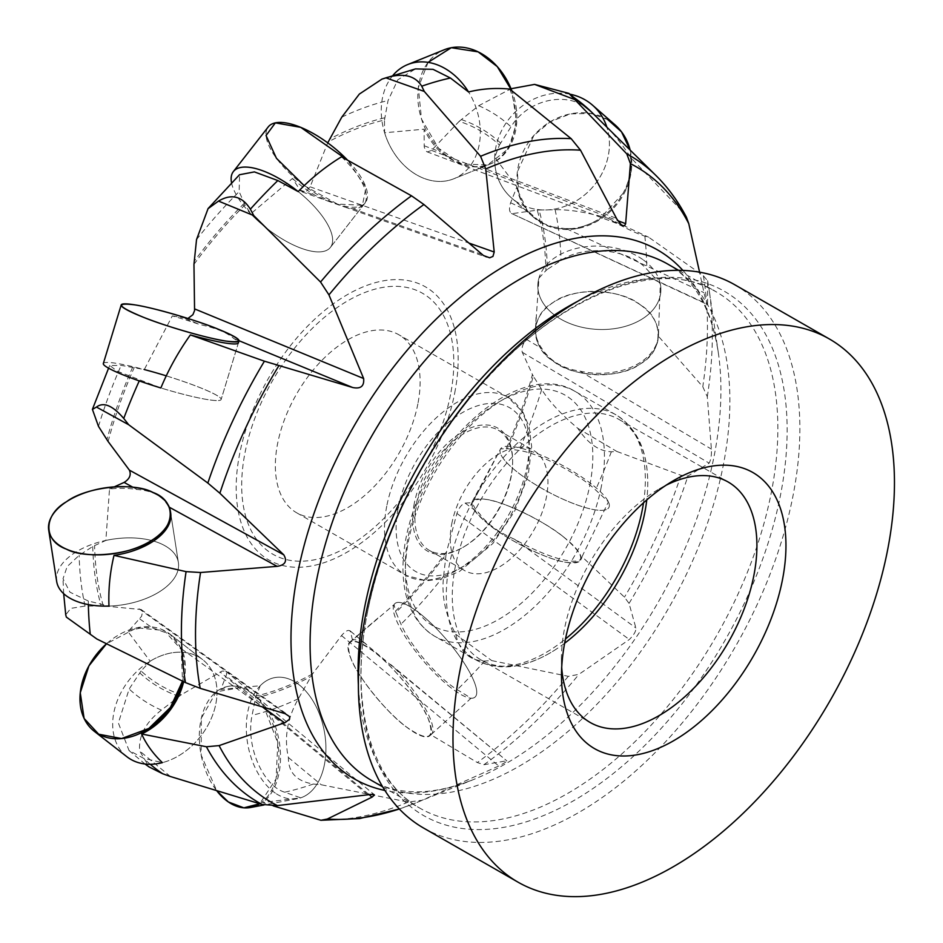 <?xml version="1.0" encoding="UTF-8"?>
<svg xmlns="http://www.w3.org/2000/svg" width="943" height="943" viewBox="0 0 943 943"><rect width="100%" height="100%" fill="white"/><g stroke="black" fill="none" stroke-linecap="round" stroke-linejoin="round"><path stroke-width="0.71" stroke-dasharray="4.71 3.54" d="M193.963 264.323A320.101 184.522 -60.2 0 1 245.003 204.937L250.767 213.837L292.471 178.451L300.534 190.828L304.224 192.16L306.298 191.453L310.117 186.82L328.07 142.016A320.101 184.522 -60.2 0 1 384.473 119.997L384.603 132.763L424.102 129.179L424.232 147.061L425.941 151.069L427.462 151.953L431.529 150.397L459.194 121.329A320.101 184.522 -60.2 0 1 499.425 145.069L494.686 157.292L516.905 186.903L510.623 202.78C508.666 209.263 509.314 212.87 512.556 213.589L537.251 210.136A320.101 184.522 -60.2 0 1 545.95 270.582L538.96 278.067L535.459 329.567L526.253 339.268C522.728 343.853 521.396 348.191 522.257 352.269L532.43 374.536A320.101 184.522 -60.2 0 1 506.261 448.585L500.521 448.951L472.667 502.69L465.099 503.091C461.716 504.257 458.993 507.711 456.931 513.452L446.581 551.726A320.101 184.522 -60.2 0 1 395.53 611.099L394.056 604.663L352.505 640.144L350.49 631.68C348.934 629.181 345.94 630.49 341.519 635.582L312.475 674.021L298.377 698.704C287.25 718.295 283.926 737.909 288.405 757.535C288.263 772.494 296.585 781.323 313.335 784.022L321.233 784.765L408.284 802.057L422.099 800.265L498.753 765.999C505.566 762.474 508.065 760.765 506.261 760.883L483.924 764.714L477.347 762.545L430.868 734.809L471.064 698.221L457.249 689.675C438.66 678.677 409.238 644.399 401.011 624.172L395.977 612.384A322.435 185.865 119.8 0 0 446.074 554.331L443.623 576.232C441.312 595.634 445.355 614.989 455.752 634.285C459.83 651.731 469.484 660.654 484.726 661.043L491.739 660.607L568.311 676.331L578.908 674.363L629.323 639.495C633.991 634.91 636.171 631.067 635.877 627.955L629.052 603.402L624.443 597.167L582.031 556.688L608.412 501.853L595.563 489.912C578.672 473.704 538.618 453.053 519.015 450.448L507.475 448.668A322.435 185.865 119.8 0 0 533.278 376.092L541.683 389.471C549.085 401.364 561.12 414.307 577.788 428.299C587.795 443.469 598.982 451.284 611.347 451.768L616.816 451.449L681.023 475.296L687.977 475.979L709.148 463.143C710.916 459.854 711.67 455.174 711.399 449.104L707.297 396.732L702.783 386.713L658.379 336.227L660.289 283.737L646.792 269.226C629.134 248.869 584.247 244.308 561.026 260.468L547.4 269.368A322.435 185.865 119.8 0 0 539.042 210.006L555.097 209.747C569.159 209.417 586.77 212.258 607.905 218.269C623.264 227.216 635.57 233.169 644.847 236.139L648.654 237.212L703.372 275.745L707.651 280.896L707.568 304.589L511.259 213.354M260.221 685.738L255.482 698.009L252.099 715.301C245.534 745.253 262.543 785.507 284.656 792.203L300.699 797.837A61.578 38.816 -100.7 0 0 323.744 728.397A61.578 38.816 -100.7 0 0 274.719 677.616A61.578 38.816 -100.7 0 0 260.221 685.738L220.886 689.416L226.733 673.915L225.577 671.121L222.041 671.098L181.351 694.72L161.418 710.103C145.67 722.303 138.421 735.917 139.658 750.97L149.206 767.001M459.194 121.329L478.738 105.71L511.035 88.736M499.425 145.069L511 126.81C528.705 97.895 570.739 90.068 591.355 111.887M384.473 119.997L388.056 100.524L397.805 79.813L415.486 68.898M245.003 204.937L239.145 191.641L239.569 174.726M166.145 375.809A61.578 6.577 -163 0 1 221.145 399.455L238.402 342.839A61.578 6.577 17 0 0 233.852 338.584C227.546 332.761 216.077 328.034 199.433 324.416A61.578 6.577 17 0 0 172.321 315.893L144.303 369.55L121.152 365.377L109.801 365.507L117.191 371.177L160.852 387.962A61.578 6.577 -163 0 0 221.145 399.455A61.578 6.577 -163 0 1 160.852 387.962M181.351 694.72A320.101 184.522 -60.2 0 1 141.108 670.968L150.149 661.208L128.071 631.692L141.591 616.298L142.511 611.842L141.132 609.52L103.282 605.901L85.059 606.078L70.76 608.365L65.739 614.848M105.864 540.433A61.578 33.182 171.2 0 1 178.38 562.547L170.683 513.004A61.578 33.182 -8.8 0 0 168.514 506.78C163.068 496.348 152.577 490.596 137.053 489.511A61.578 33.182 -8.8 0 0 109.518 489.016L105.864 540.433L92.768 546.457L79.141 555.356L67.142 566.59L63.028 578.743L69.971 592.204L88.3 601.009L108.975 606.078A61.578 33.182 171.2 0 0 178.38 562.547A61.578 33.182 171.2 0 1 108.975 606.078M446.581 551.726L446.074 554.331M395.53 611.099L395.977 612.384M532.43 374.536L533.278 376.092M506.261 448.585L507.475 448.668M537.251 210.136L539.042 210.006M545.95 270.582L547.4 269.368M273.211 805.864L262.649 802.528L300.699 797.837M686.398 217.173L682.437 211.586L630.773 157.611C622.922 145.411 614.954 135.262 606.868 127.175L597.909 118.347M141.108 670.968L129.156 689.015L118.358 722.975L129.014 750.451L143.737 758.337L162.396 762.639A61.578 45.5 127.9 0 0 212.269 716.043A61.578 45.5 127.9 0 0 202.71 659.664A61.578 45.5 127.9 0 1 212.269 716.043A61.578 45.5 127.9 0 1 162.396 762.639M511.424 213.424L707.745 304.306C706.967 304.165 705.706 300.275 703.985 292.648L699.576 272.173M172.321 315.893L187.916 318.475M109.518 489.016L114.292 486.859M430.868 734.809A61.578 15.689 -130.5 0 0 431.234 734.526A61.578 15.689 -130.5 0 0 395.706 669.176L349.936 630.714M390.555 664.414L506.874 760.895L395.706 669.176M707.615 280.684L707.651 280.896A366.414 211.208 119.8 0 1 709.242 290.55L707.615 280.684M183.661 681.706A61.578 45.5 -52.1 0 0 181.775 649.055L170.094 634.238L152 627.696A61.578 45.5 -52.1 0 0 128.071 631.692M150.149 661.208A61.578 45.5 127.9 0 1 202.71 659.664L170.094 634.238M341.531 156.809A61.578 24.153 38 0 1 364.128 204.23A61.578 24.153 38 0 1 352.812 208.745L345.008 207.142L326.891 200.729L315.304 195.46A61.578 24.153 38 0 1 292.471 178.451M250.767 213.837A61.578 24.153 -142 0 0 330.427 247.384A61.578 24.153 -142 0 0 298.2 191.594A61.578 24.153 -142 0 1 330.427 247.384L364.128 204.23M509.75 89.078A61.578 47.28 68 0 1 489.252 164.424A61.578 47.28 68 0 1 479.963 166.828C467.245 167.771 454.066 162.797 440.416 151.894A61.578 47.28 68 0 1 424.102 129.179M384.603 132.763A61.578 47.28 -112 0 0 453.901 178.734A61.578 47.28 -112 0 0 468.565 91.978A61.578 47.28 -112 0 1 453.901 178.734L489.252 164.424M630.773 157.611A61.578 53.963 131.2 0 1 566.743 228.854L549.085 226.379L533.278 216.996L526.972 210.372A61.578 53.963 131.2 0 1 516.905 186.903M494.686 157.292A61.578 53.963 -48.8 0 0 511.471 197.9A61.578 53.963 -48.8 0 0 581.701 197.217A61.578 53.963 -48.8 0 0 606.868 127.175A61.578 53.963 -48.8 0 1 581.713 197.217A61.578 53.963 -48.8 0 1 511.471 197.9L533.278 216.996M658.379 336.227A61.578 41.657 -176.9 0 1 579.992 371.141C562.782 368.583 550.087 361.051 541.919 348.556A61.578 41.657 -176.9 0 1 535.459 329.567M538.96 278.067A61.578 41.657 3.1 0 0 537.864 284.468A61.578 41.657 3.1 0 0 597.108 329.39A61.578 41.657 3.1 0 0 660.854 291.116A61.578 41.657 3.1 0 0 660.289 283.737M582.031 556.688A61.578 15.053 -151.7 0 1 581.572 558.303A61.578 15.053 -151.7 0 1 514.666 539.325C498.305 532.17 486.6 523.613 479.539 513.652A61.578 15.053 -151.7 0 1 472.667 502.69M500.521 448.951A61.578 15.053 28.3 0 0 500.415 449.151A61.578 15.053 28.3 0 0 547.529 491.551A61.578 15.053 28.3 0 0 608.895 507.452A61.578 15.053 28.3 0 0 608.412 501.853M394.056 604.663A61.578 15.689 49.5 0 1 395.011 603.496A61.578 15.689 49.5 0 1 446.935 640.12A61.578 15.689 49.5 0 1 475.001 697.136A61.578 15.689 49.5 0 1 471.064 698.221M363.668 642.607A61.578 15.689 -130.5 0 0 352.505 640.144M220.886 689.416A61.578 38.816 79.3 0 1 229.302 686.162A61.578 38.816 79.3 0 1 238.555 686.174C248.598 688.85 258.594 697.148 268.555 711.093A61.578 38.816 79.3 0 1 262.649 802.528M734.786 284.762A313.041 180.455 -60.2 0 1 735.693 646.096A313.041 180.455 -60.2 0 1 423.478 827.978M417.867 403.91A102.634 59.161 -60.2 0 1 366.968 493.484A102.634 59.161 -60.2 0 1 296.691 512.803A102.634 59.161 -60.2 0 1 277.596 443.611A102.634 59.161 -60.2 0 1 328.494 354.026A102.634 59.161 -60.2 0 1 398.759 334.706A102.634 59.161 -60.2 0 1 417.867 403.91M561.71 667.432A138.609 79.907 -60.2 0 1 561.415 659.463A138.609 79.907 -60.2 0 1 564.456 629.052A138.609 79.907 -60.2 0 1 659.122 488.981A138.609 79.907 -60.2 0 1 666.147 485.197M564.621 643.256A138.609 79.907 -60.2 0 1 553.765 650.741A138.609 79.907 -60.2 0 1 481.095 659.959A138.609 79.907 -60.2 0 1 455.316 566.495A138.609 79.907 -60.2 0 1 524.037 445.52A138.609 79.907 -60.2 0 1 618.95 419.423A138.609 79.907 -60.2 0 1 647.723 486.788A138.609 79.907 -60.2 0 1 646.768 499.931M451.744 523.895A69.275 39.936 -60.2 0 1 486.093 463.437A69.275 39.936 -60.2 0 1 533.538 450.389A69.275 39.936 -60.2 0 1 533.738 530.355A69.275 39.936 -60.2 0 1 464.64 570.609A69.275 39.936 -60.2 0 1 451.744 523.895M416.452 503.668A69.275 39.936 -60.2 0 1 450.801 443.21A69.275 39.936 -60.2 0 1 498.246 430.161A69.275 39.936 -60.2 0 1 512.65 461.681A69.275 39.936 -60.2 0 1 463.815 546.881A69.275 39.936 -60.2 0 1 429.348 550.382A69.275 39.936 -60.2 0 1 416.452 503.668M414.307 503.338A70.819 40.82 119.8 0 0 462.73 547.518A70.819 40.82 119.8 0 0 512.65 460.42A70.819 40.82 119.8 0 0 468.801 428.664A70.819 40.82 119.8 0 0 414.307 503.338M170.4 776.513L139.658 750.97M288.405 757.535L321.233 784.765M455.752 634.285L491.739 660.607M577.788 428.299L616.816 451.449M607.905 218.269L648.654 237.212M259.738 803.754A61.578 38.816 -100.7 0 0 275.521 732.192A61.578 38.816 -100.7 0 0 227.734 686.457A61.578 38.816 -100.7 0 0 199.786 727.466A61.578 38.816 -100.7 0 0 216.713 790.729L201.165 755.119L201.342 718.177L216.312 691.797L241.137 687.541L263.568 705.989L277.784 742.789L276.122 778.847L259.738 803.754M275.356 793.134A61.578 38.816 79.3 0 1 246.3 728.208A61.578 38.816 79.3 0 1 274.719 677.616A61.578 38.816 79.3 0 1 324.262 730.966A61.578 38.816 79.3 0 1 297.493 798.662A61.578 38.816 79.3 0 1 275.356 793.134M405.761 726.487A61.578 15.689 -130.5 0 0 429.725 735.823A61.578 15.689 -130.5 0 0 401.659 678.807A61.578 15.689 -130.5 0 0 349.723 642.171A61.578 15.689 -130.5 0 0 361.794 678.111A61.578 15.689 -130.5 0 0 405.761 726.487C427.981 742.106 435.477 739.548 428.263 718.837C422.051 701.627 392.04 664.591 373.687 651.507C351.468 635.888 343.971 638.435 351.185 659.145C357.397 676.367 387.408 713.391 405.761 726.487M451.037 687.812A61.578 15.689 49.5 0 1 407.07 639.437A61.578 15.689 49.5 0 1 395.011 603.496A61.578 15.689 49.5 0 1 446.935 640.12A61.578 15.689 49.5 0 1 475.001 697.136A61.578 15.689 49.5 0 1 451.037 687.812M563.077 536.567A61.578 15.053 -151.7 0 1 580.629 560.048A61.578 15.053 -151.7 0 1 519.263 544.158A61.578 15.053 -151.7 0 1 472.137 501.747A61.578 15.053 -151.7 0 1 507.499 505.625A61.578 15.053 -151.7 0 1 563.077 536.567C585.226 555.215 586.511 563.831 566.967 562.417C550.618 561.026 508.124 540.575 489.688 525.227C467.551 506.58 466.255 497.963 485.81 499.377C502.147 500.78 544.641 521.231 563.077 536.567M591.355 483.971A61.578 15.053 28.3 0 0 535.765 453.017A61.578 15.053 28.3 0 0 500.415 449.151A61.578 15.053 28.3 0 0 547.529 491.551A61.578 15.053 28.3 0 0 608.895 507.452A61.578 15.053 28.3 0 0 591.355 483.971M640.25 304.766A61.578 41.657 -176.9 0 1 658.403 336.415A61.578 41.657 -176.9 0 1 594.668 374.677A61.578 41.657 -176.9 0 1 535.424 329.767A61.578 41.657 -176.9 0 1 574.299 293.662A61.578 41.657 -176.9 0 1 640.25 304.766C663.801 318.663 663.99 351.091 640.592 363.727C621.107 379.11 573.25 377.837 553.576 361.405C530.025 347.519 529.836 315.092 553.235 302.444C572.719 287.061 620.577 288.346 640.25 304.766M642.702 259.478A61.578 41.657 3.1 0 0 576.751 248.363A61.578 41.657 3.1 0 0 537.864 284.468A61.578 41.657 3.1 0 0 597.108 329.39A61.578 41.657 3.1 0 0 660.854 291.116A61.578 41.657 3.1 0 0 642.702 259.478M607.799 119.62L590.766 113.455L570.385 113.879L550.193 121.8L533.879 135.427L517.365 171.885L518.721 192.69L527.243 210.407L540.539 222.371L557.443 228.689L577.776 228.465L598.027 220.733L625.445 190.769L631.303 170.919L630.148 150.09A61.578 53.963 131.2 0 1 602.471 217.88A61.578 53.963 131.2 0 1 533.797 217.444A61.578 53.963 131.2 0 1 530.591 139.458A61.578 53.963 131.2 0 1 607.799 119.62A61.578 53.963 131.2 0 1 614.942 124.782M570.091 94.217A61.578 53.963 -48.8 0 0 503.185 127.659A61.578 53.963 -48.8 0 0 511.471 197.9L533.797 217.444M428.063 62.379L418.315 87.664L421.521 119.077L438.46 148.216L461.764 164.011L487.708 164.919L508.513 148.64L516.729 122.614L511.825 90.74A61.578 47.28 68 0 1 490.466 163.929A61.578 47.28 68 0 1 423.525 124.594A61.578 47.28 68 0 1 444.247 49.767M393.09 75.192A61.578 47.28 -112 0 0 392.099 149.843A61.578 47.28 -112 0 0 453.901 178.734L490.466 163.929M304.106 185.571L337.417 204.089L362.418 205.22L366.002 187.48L347.554 160.157A61.578 24.153 38 0 1 365.295 202.745A61.578 24.153 38 0 1 301.89 183.873A61.578 24.153 38 0 1 268.225 126.928M231.542 182.789A61.578 24.153 -142 0 0 277.584 236.08A61.578 24.153 -142 0 0 330.427 247.384L365.295 202.745M103.329 363.538A61.578 6.577 -163 0 1 164.153 375.208A61.578 6.577 -163 0 1 221.145 399.455L238.402 342.839M56.674 581.454A61.578 33.182 171.2 0 1 112.441 539.207A61.578 33.182 171.2 0 1 178.38 562.547L170.683 513.004M182.506 681.141A61.578 45.5 -52.1 0 0 169.976 634.144A61.578 45.5 -52.1 0 0 106.524 643.763L136.829 627.779L164.247 630.537L181.233 649.538L182.506 681.141M126.987 756.805A61.578 45.5 127.9 0 1 128.955 680.257A61.578 45.5 127.9 0 1 202.71 659.664L169.976 634.144M298.377 698.704A341.779 197.016 -60.2 0 1 252.099 715.301M313.335 784.022A396.001 228.265 -60.2 0 1 284.656 792.203M443.623 576.232A341.779 197.016 -60.2 0 1 401.011 624.172M484.726 661.043A396.001 228.265 -60.2 0 1 457.249 689.675M541.683 389.471A341.779 197.016 -60.2 0 1 519.015 450.448M611.347 451.768A396.001 228.265 -60.2 0 1 595.563 489.912M555.097 209.747A341.779 197.016 -60.2 0 1 561.026 260.468M644.847 236.139A396.001 228.265 -60.2 0 1 646.792 269.226M478.738 105.71A341.779 197.016 -60.2 0 1 511 126.81M341.79 117.121A341.779 197.016 -60.2 0 1 388.056 100.524M196.533 239.593A341.779 197.016 -60.2 0 1 239.145 191.641M98.473 426.354A341.779 197.016 -60.2 0 1 121.152 365.377M139.246 380.913A396.001 228.265 -60.2 0 1 139.517 380.312M85.059 606.078A341.779 197.016 -60.2 0 1 79.141 555.356M88.347 604.593A396.001 228.265 -60.2 0 1 88.3 601.009M255.482 698.009A322.435 185.865 119.8 0 0 310.754 676.638M500.485 142.994A322.435 185.865 119.8 0 0 461.174 119.513M384.673 117.804A322.435 185.865 119.8 0 0 329.413 139.187M244.19 203.429A322.435 185.865 119.8 0 0 194.081 261.494M132.68 367.157A322.435 185.865 119.8 0 0 106.877 439.733M92.768 546.457A322.435 185.865 119.8 0 0 101.113 605.819M312.475 674.021A320.101 184.522 -60.2 0 1 256.06 696.04M108.103 441.501A320.101 184.522 -60.2 0 1 134.271 367.452M103.282 605.901A320.101 184.522 -60.2 0 1 94.595 545.467M568.311 676.331A372.945 214.98 -60.2 0 1 477.347 762.545M408.284 802.057A372.945 214.98 -60.2 0 1 317.685 819.691M681.023 475.296A372.945 214.98 -60.2 0 1 624.443 597.167M703.372 275.745A372.945 214.98 -60.2 0 1 702.783 386.713M655.739 175.292A372.945 214.98 -60.2 0 1 682.437 211.586M150.243 764.278A396.001 228.265 -60.2 0 1 143.737 758.337M454.715 392.995A157.41 90.728 119.8 0 0 317.19 316.919A157.41 90.728 119.8 0 0 269.58 560.39A157.41 90.728 119.8 0 0 454.715 392.995M682.897 270.429A304.848 175.728 -60.2 0 1 718.354 352.965A304.848 175.728 -60.2 0 1 714.24 455.469A304.848 175.728 -60.2 0 1 474.011 779.331A304.848 175.728 -60.2 0 1 384.874 790.458M707.297 396.732A366.414 211.208 119.8 0 0 709.242 290.55L718.354 352.965C714.181 326.054 706.272 304.636 694.626 288.711C686.94 278.102 678.052 269.934 667.974 264.217A297.646 171.579 119.8 0 1 723.352 464.899A297.646 171.579 119.8 0 1 575.772 724.684A297.646 171.579 119.8 0 1 371.966 780.71C381.998 786.521 393.537 790.057 406.574 791.33C426.212 793.334 448.691 789.326 474.011 779.331L415.545 803.012A366.414 211.208 119.8 0 0 422.099 800.265M399.313 808.976A366.414 211.208 119.8 0 0 415.545 803.012L399.337 809M483.924 764.714A366.414 211.208 119.8 0 0 578.908 674.363M629.052 603.402A366.414 211.208 119.8 0 0 687.977 475.979M367.31 794.348L220.12 672.005M368.524 794.183L268.555 711.093M238.555 686.174L226.226 675.919M161.418 710.103A341.779 197.016 -60.2 0 1 129.156 689.015M139.67 672.83A322.435 185.865 119.8 0 0 178.981 696.311M367.511 611.889A302.22 174.207 119.8 0 0 521.243 823.333A302.22 174.207 119.8 0 0 780.521 494.992A302.22 174.207 119.8 0 0 626.777 283.548A302.22 174.207 119.8 0 0 367.511 611.889M578.212 301.029A297.646 171.579 -60.2 0 1 715.961 291.717A297.646 171.579 -60.2 0 1 771.339 492.411A297.646 171.579 -60.2 0 1 623.759 752.184A297.646 171.579 -60.2 0 1 419.965 808.222A297.646 171.579 -60.2 0 1 358.364 684.665M450.506 394.669A150.42 86.709 -60.2 0 1 273.6 554.637A150.42 86.709 -60.2 0 1 319.088 321.976A150.42 86.709 -60.2 0 1 450.506 394.669M643.515 502.808A141.132 81.346 119.8 0 0 616.003 414.849A141.132 81.346 119.8 0 0 519.369 441.407A141.132 81.346 119.8 0 0 449.398 564.586A141.132 81.346 119.8 0 0 475.661 659.735A141.132 81.346 119.8 0 0 565.458 639M601.339 486.541A141.132 81.346 -60.2 0 1 531.369 609.708A141.132 81.346 -60.2 0 1 434.735 636.277A141.132 81.346 -60.2 0 1 408.472 541.129A141.132 81.346 -60.2 0 1 478.455 417.961A141.132 81.346 -60.2 0 1 575.077 391.392A141.132 81.346 -60.2 0 1 601.339 486.541M589.905 484.796A132.916 76.619 119.8 0 0 473.775 420.554A132.916 76.619 119.8 0 0 433.58 626.152A132.916 76.619 119.8 0 0 589.905 484.796M398.182 507.912A94.43 54.435 -60.2 0 1 509.244 407.494A94.43 54.435 -60.2 0 1 480.682 553.541A94.43 54.435 -60.2 0 1 398.182 507.912M386.748 506.155A102.634 59.161 119.8 0 0 405.844 575.36A102.634 59.161 119.8 0 0 508.218 515.727A102.634 59.161 119.8 0 0 507.912 397.262A102.634 59.161 119.8 0 0 437.635 416.582A102.634 59.161 119.8 0 0 386.748 506.155M341.519 635.582L498.753 765.999M465.099 503.091L479.539 513.652M456.931 513.452L629.323 639.495M514.666 539.325L635.877 627.955M526.253 339.268L541.919 348.556M522.257 352.269L709.148 463.143M579.992 371.141L711.399 449.104M510.623 202.78L526.972 210.372M566.743 228.854L703.985 292.648M424.15 145.764L440.416 151.894M431.529 150.397L617.842 220.721M479.963 166.828L616.451 218.34M299.886 189.991L315.304 195.46M310.117 186.82L468.86 243.035M352.812 208.745L482.25 254.575M185.276 318.581L199.433 324.416M233.852 338.584L239.027 340.718M132.963 487.272L137.053 489.511M168.514 506.78L169.28 507.193M139.753 618.903L152 627.696M139.081 608.813L285.21 713.698M181.775 649.055L262.696 707.144M108.575 368.183L109.753 365.483M63.676 593.677L63.016 578.743M535.424 329.767L536.084 317.402M658.403 336.415L658.733 330.286M472.137 501.747L498.965 451.827M580.629 560.048L581.572 558.303M349.723 642.171L377.99 618.03M429.725 735.823L431.234 734.526M225.672 671.168L374.182 794.595M128.967 750.487L144.986 763.995M382.634 786.827L419.965 808.222C371.047 781.747 348.521 703.596 368.006 609.614C383.223 537.31 414.991 469.602 463.296 406.492C543.557 300.958 655.774 253.502 715.961 291.717L678.63 270.335M561.415 659.463L561.498 676.272M659.122 488.981L673.667 480.541M481.095 659.959L590.247 722.515M618.95 419.423L728.102 481.979M647.723 486.788C648.478 452.699 637.904 428.723 616.003 414.849L575.077 391.392C525.275 360.391 439.697 428.664 413.058 511.872C405.796 533.255 402.449 553.529 403.038 572.672C404.193 602.648 414.767 623.853 434.735 636.277L475.661 659.735C498.706 671.616 524.744 668.622 553.765 650.741M429.348 550.382L464.64 570.609M498.246 430.161L533.538 450.389M296.691 512.803L405.844 575.36L426.46 580.794L441.548 578.837L459.606 571.387L492.883 543.463L514.619 511.259L528.163 475.531L531.675 446.723L529.058 426.672L523.117 412.445L507.912 397.262L398.759 334.706M512.65 461.681L512.65 460.42M463.815 546.881L462.73 547.518M227.734 686.457L229.302 686.162M349.865 630.655L367.216 645.047M426.861 151.74L622.899 225.742M302.114 191.9L326.915 200.682M345.02 207.095L486.741 257.286M140.967 609.402L288.169 715.053M297.493 798.662L264.005 804.968"/><path stroke-width="1.41" d="M511.035 88.736L534.598 84.398L568.829 93.357L626.8 153.898L630.407 163.634L625.645 223.668L624.737 225.625L622.899 225.742L621.024 224.54L616.828 219.035L580.523 150.208L571.175 138.668L509.75 89.078C495.558 87.723 481.838 88.689 468.565 91.978A61.578 47.28 -112 0 0 441.536 66.658A61.578 47.28 -112 0 0 407.671 64.572A61.578 47.28 -112 0 0 393.09 75.192M568.841 93.345L591.19 111.734L597.909 118.347M327.74 142.853L341.79 117.121L359.342 94.076L381.95 79.118L385.852 77.833C403.074 72.658 415.038 75.452 421.745 86.202L424.291 91.447L480.576 156.302L485.751 168.974L494.203 252.017L492.953 256.413L489.676 257.793L483.5 255.553L423.926 204.525L411.513 195.814L341.531 156.809C325.783 166.463 311.331 178.062 298.2 191.594A61.578 24.153 -142 0 0 265.855 171.991A61.578 24.153 -142 0 0 233.357 171.579A61.578 24.153 -142 0 0 231.542 182.789M381.95 79.106L415.486 68.898L433.037 69.334L450.424 78.021L468.565 91.978M187.916 318.475L192.891 314.703L194.576 310.589L193.963 264.323L196.533 239.593L208.049 208.674L218.505 201.083C231.506 193.409 242.115 196.109 250.367 209.181L253.773 215.605L320.549 282.028L328.942 294.876L363.633 378.52C364.363 386.182 360.697 389.176 352.623 387.502L264.417 361.193L190.368 334.918C178.475 351.633 168.632 369.314 160.852 387.962A61.578 6.577 -163 0 1 125.537 375.833A61.578 6.577 -163 0 1 103.329 363.538L121.187 304.978A61.578 6.577 17 0 0 143.395 317.261A61.578 6.577 17 0 0 204.831 336.616A61.578 6.577 17 0 0 239.003 340.894A61.578 6.577 17 0 0 182.011 316.636A61.578 6.577 17 0 0 121.187 304.978M239.569 174.726L254.398 171.897L277.843 180.549L298.2 191.594M114.292 486.859L124.122 482.415C129.627 478.95 131.383 474.848 129.38 470.133L108.103 441.501L98.473 426.354L92.426 409.415L96.469 407.058C103.565 401.694 112.653 405.49 123.745 418.456L128.708 424.751L207.837 483.052L219.872 493.248L283.808 554.861C287.438 561.238 285.199 565.069 277.101 566.354L200.553 572.507L186.077 571.635L114.009 555.38C109.989 572.224 108.315 589.116 108.975 606.078A61.578 33.182 171.2 0 1 74.191 600.326A61.578 33.182 171.2 0 1 56.674 581.454L48.718 530.202A61.578 33.182 -8.8 0 0 66.222 549.062A61.578 33.182 -8.8 0 0 135.167 548.331A61.578 33.182 -8.8 0 0 170.424 511.295A61.578 33.182 -8.8 0 0 104.473 487.955A61.578 33.182 -8.8 0 0 48.718 530.202M65.739 614.848L66.352 617.099L96.858 639L185.488 682.602L200.199 688.331L285.21 713.698L289.584 716.609L289.548 719.191L285.21 722.55L219.094 745.607L206.423 746.762L141.615 733.996C146.377 744.428 153.308 753.976 162.396 762.639A61.578 45.5 127.9 0 1 131.419 759.716A61.578 45.5 127.9 0 1 126.987 756.805L94.253 731.285A61.578 45.5 -52.1 0 0 98.685 734.208A61.578 45.5 -52.1 0 0 182.506 681.141L170.4 707.45L148.794 728.491L121.553 738.558L98.685 734.208L84.104 718.448L80.261 692.787L88.937 665.841L106.524 643.763A61.578 45.5 -52.1 0 0 94.253 731.285M149.206 767.001L162.656 773.731L170.4 776.513L262.06 804.45L277.442 805.593L373.122 794.171L374.418 794.973L372.155 797.071L327.327 819.031L320.95 820.28L273.211 805.864M699.576 272.173L688.755 223.621L686.398 217.173M141.615 733.996A61.578 45.5 -52.1 0 0 183.661 681.706M114.009 555.38A61.578 33.182 -8.8 0 0 170.683 513.004L170.424 511.295M190.368 334.918A61.578 6.577 17 0 0 238.402 342.839L239.003 340.894M144.303 369.55A61.578 6.577 -163 0 1 166.145 375.809M771.657 324.545A313.041 180.455 -60.2 0 1 829.38 338.985A313.041 180.455 -60.2 0 1 830.288 700.307A313.041 180.455 -60.2 0 1 518.072 882.188A313.041 180.455 -60.2 0 1 494.179 565.682A313.041 180.455 -60.2 0 1 771.657 324.545M518.072 882.188L423.478 827.978A313.041 180.455 -60.2 0 1 365.236 616.911A313.041 180.455 -60.2 0 1 677.062 270.335A313.041 180.455 -60.2 0 1 734.786 284.762L829.38 338.985M564.987 641.358A159.143 91.73 119.8 0 0 561.498 676.272A159.143 91.73 119.8 0 0 674.139 740.42A159.143 91.73 119.8 0 0 785.955 545.302A159.143 91.73 119.8 0 0 673.667 480.541A159.143 91.73 119.8 0 0 564.987 641.358M666.147 485.197A138.609 79.907 -60.2 0 1 728.102 481.979A138.609 79.907 -60.2 0 1 728.503 641.971A138.609 79.907 -60.2 0 1 590.247 722.515A138.609 79.907 -60.2 0 1 561.71 667.432M646.768 499.931A138.609 79.907 -60.2 0 1 564.621 643.256M534.598 84.398L575.124 99.699M385.852 77.833L424.291 91.447M218.505 201.083L253.773 215.605M96.469 407.058L128.708 424.751M66.352 617.099L96.858 639M228.371 801.974A61.578 38.816 -100.7 0 0 250.508 807.503A61.578 38.816 -100.7 0 0 259.738 803.754L243.848 807.845L228.371 801.974A61.578 38.816 -100.7 0 1 216.713 790.729L228.371 801.974M606.868 127.164A61.578 53.963 -48.8 0 0 592.617 105.239L614.942 124.782A61.578 53.963 131.2 0 1 630.148 150.09L621.496 131.82L607.799 119.62M592.617 105.239A61.578 53.963 -48.8 0 0 585.473 100.076A61.578 53.963 -48.8 0 0 570.091 94.217M428.063 62.379L451.308 47.704L478.113 51.853A61.578 47.28 68 0 1 511.825 90.74L497.291 66.623L478.113 51.853A61.578 47.28 68 0 0 444.247 49.767L407.671 64.572M304.106 185.571L276.44 158.283L266.044 135.533L275.368 122.861L300.723 127.34A61.578 24.153 38 0 1 347.554 160.157L300.723 127.34A61.578 24.153 38 0 0 268.225 126.928L233.357 171.579M143.395 317.261C164.577 325.995 210.124 339.103 226.214 341.095C245.416 343.358 242.268 339.197 216.796 328.6C195.614 319.866 150.067 306.758 133.977 304.766C114.775 302.503 117.922 306.664 143.395 317.261M66.222 549.062C85.577 559.753 133.069 554.649 152.589 539.785C175.952 526.63 176.129 500.58 152.907 492.423C133.564 481.732 86.072 486.836 66.552 501.7C43.178 514.854 43.001 540.905 66.222 549.062M572.425 96.504A396.001 228.265 -60.2 0 1 591.355 111.887M421.745 86.202A396.001 228.265 -60.2 0 1 450.424 78.021M250.367 209.181A396.001 228.265 -60.2 0 1 277.843 180.549M123.745 418.456A396.001 228.265 -60.2 0 1 139.246 380.913M90.245 634.097A396.001 228.265 -60.2 0 1 88.347 604.593M626.8 153.898A372.945 214.98 -60.2 0 1 655.739 175.292L597.815 118.252M480.576 156.302A372.945 214.98 -60.2 0 1 571.175 138.668M320.549 282.028A372.945 214.98 -60.2 0 1 411.513 195.814M207.837 483.052A372.945 214.98 -60.2 0 1 264.417 361.193M185.488 682.602A372.945 214.98 -60.2 0 1 186.077 571.635M262.06 804.45A372.945 214.98 -60.2 0 1 206.423 746.762M162.656 773.731A396.001 228.265 -60.2 0 1 150.243 764.278M384.874 790.458A304.848 175.728 -60.2 0 1 353.472 427.049A304.848 175.728 -60.2 0 1 682.897 270.429M688.755 223.621A366.414 211.208 119.8 0 0 630.407 163.634M580.523 150.208A366.414 211.208 119.8 0 0 485.751 168.974M423.926 204.525A366.414 211.208 119.8 0 0 328.942 294.876M278.798 365.825A366.414 211.208 119.8 0 0 219.872 493.248M200.553 572.507A366.414 211.208 119.8 0 0 200.199 688.331M219.094 745.607A366.414 211.208 119.8 0 0 277.442 805.593M327.327 819.031A366.414 211.208 119.8 0 0 399.313 808.976M372.049 797.118L368.524 794.183M678.63 270.335L667.974 264.217A297.646 171.579 119.8 0 0 371.106 437.151A297.646 171.579 119.8 0 0 371.966 780.71L382.634 786.827M358.364 684.665A297.646 171.579 -60.2 0 1 578.212 301.029M565.458 639A141.132 81.346 119.8 0 0 643.515 502.808M617.842 220.721L625.645 223.668M468.86 243.035L494.203 252.017M194.706 308.95L363.633 378.52M239.027 340.718L352.623 387.502M124.122 482.415L132.963 487.272M129.38 470.133L283.808 554.861M169.28 507.193L277.101 566.354M262.696 707.144L284.527 722.81M208.014 208.651L239.534 174.691M92.39 409.403L108.575 368.183M65.762 615.036L63.676 593.677M399.337 809L359.554 818.571L320.82 820.28M686.433 217.244C678.147 201.307 667.915 187.327 655.739 175.292M144.986 763.995L149.194 767.024M264.005 804.968L250.508 807.503"/></g></svg>
